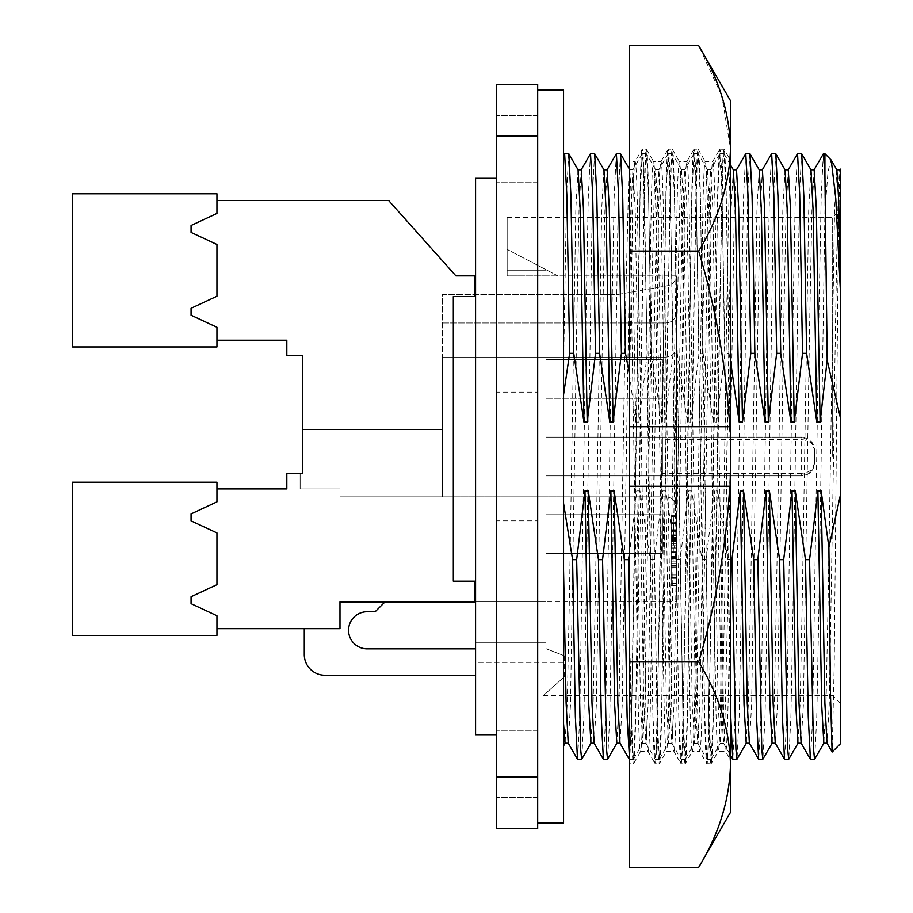 <?xml version="1.0" encoding="UTF-8"?>
<svg xmlns="http://www.w3.org/2000/svg" width="913" height="913" viewBox="0 0 913 913"><rect width="100%" height="100%" fill="white"/><g stroke="black" fill="none" stroke-linecap="round" stroke-linejoin="round"><path stroke-width="0.68" stroke-dasharray="4.57 3.42" d="M698.685 867.35C719.045 833.809 729.635 799.571 730.468 764.638C729.613 729.613 719.022 695.375 698.685 661.925C719.079 594.546 729.67 526.071 730.468 456.5L726.155 190.383C725.515 163.689 724.796 149.972 723.998 149.207C723.199 149.972 722.48 163.689 721.841 190.383L713.213 722.617C712.574 749.311 711.855 763.028 711.056 763.793L706.81 763.702L699.826 751.49C700.613 750.771 701.332 737.601 701.983 711.969L710.599 201.031C711.25 175.399 711.969 162.229 712.756 161.51C713.555 162.229 714.274 175.399 714.913 201.031L723.541 711.969C724.18 737.601 724.899 750.771 725.698 751.49C727.467 750.885 728.642 684.408 730.468 576.24L730.468 164.637C728.642 180.009 726.508 315.841 724.625 456.5L720.311 711.969C719.672 737.601 718.953 750.771 718.154 751.49L725.595 751.399L730.468 759.844L730.468 456.5C729.544 386.073 718.942 317.598 698.685 251.075C719.045 217.534 729.635 183.296 730.468 148.363L721.921 96.527M730.468 100.692L730.468 456.5L730.468 160.323L724.1 149.298L719.855 149.207L712.654 161.601L705.213 161.51C704.425 162.229 703.706 175.399 703.056 201.031L694.439 711.969C693.789 737.601 693.07 750.771 692.282 751.49L699.826 751.49C699.027 750.771 698.308 737.601 697.669 711.969L689.041 201.031C688.402 175.399 687.683 162.229 686.884 161.51L679.34 161.51C678.542 162.229 677.823 175.399 677.184 201.031L668.556 711.969C667.917 737.601 667.198 750.771 666.399 751.49L673.942 751.49C674.741 750.771 675.46 737.601 676.099 711.969L684.727 201.031C685.366 175.399 686.085 162.229 686.884 161.51L693.983 149.207C693.184 149.972 692.465 163.689 691.826 190.383L683.198 722.617C682.559 749.311 681.84 763.028 681.041 763.793L673.942 751.49C673.155 750.771 672.436 737.601 671.785 711.969L663.158 201.031C662.518 175.399 661.799 162.229 661.012 161.51L653.468 161.51C652.669 162.229 651.95 175.399 651.311 201.031L642.684 711.969C642.033 737.601 641.314 750.771 640.527 751.49L648.07 751.49C648.858 750.771 649.577 737.601 650.227 711.969L658.855 201.031C659.494 175.399 660.213 162.229 661.012 161.51L668.099 149.207C667.312 149.972 666.593 163.689 665.942 190.383L657.326 722.617C656.675 749.311 655.956 763.028 655.169 763.793L648.07 751.49C647.271 750.771 646.552 737.601 645.913 711.969L637.285 201.031C636.646 175.399 635.927 162.229 635.128 161.51L629.548 161.51L629.548 193.739L638.37 711.969C639.009 737.601 639.728 750.771 640.527 751.49L633.531 763.702L629.548 763.793L629.548 193.739M730.468 576.24L730.468 715.336L722.012 190.383C721.373 163.689 720.654 149.972 719.855 149.207C719.067 149.972 718.348 163.689 717.698 190.383L709.07 722.617C708.431 749.311 707.712 763.028 706.913 763.793C706.126 763.028 705.407 749.311 704.768 722.617L696.14 190.383C695.489 163.689 694.77 149.972 693.983 149.207L698.125 149.207C697.327 149.972 696.608 163.689 695.968 190.383L687.341 722.617C686.69 749.311 685.971 763.028 685.184 763.793L681.041 763.793C680.242 763.028 679.523 749.311 678.884 722.617L670.256 190.383C669.617 163.689 668.898 149.972 668.099 149.207L672.242 149.207C671.454 149.972 670.735 163.689 670.085 190.383L661.457 722.617C660.818 749.311 660.099 763.028 659.3 763.793L655.169 763.793C654.37 763.028 653.651 749.311 653.012 722.617L644.384 190.383C643.745 163.689 643.026 149.972 642.227 149.207L635.128 161.51C633.165 160.311 631.625 256.416 629.548 390.798L629.548 763.793M711.159 763.702L711.056 763.793C710.268 763.028 709.549 749.311 708.899 722.617L700.282 190.383C699.632 163.689 698.913 149.972 698.125 149.207L705.213 161.51C706.011 162.229 706.73 175.399 707.37 201.031L715.997 711.969C716.637 737.601 717.356 750.771 718.154 751.49L711.159 763.702M685.286 763.702L685.184 763.793C684.385 763.028 683.666 749.311 683.027 722.617L674.399 190.383C673.76 163.689 673.041 149.972 672.242 149.207L679.34 161.51C680.139 162.229 680.858 175.399 681.497 201.031L690.125 711.969C690.764 737.601 691.483 750.771 692.282 751.49L685.286 763.702M629.548 635.984C630.803 718.463 632.104 761.065 633.428 763.793C634.227 763.028 634.946 749.311 635.585 722.617L644.213 190.383C644.852 163.689 645.571 149.972 646.37 149.207L653.468 161.51C654.256 162.229 654.975 175.399 655.625 201.031L664.242 711.969C664.892 737.601 665.611 750.771 666.399 751.49L659.3 763.793C658.513 763.028 657.794 749.311 657.143 722.617L648.527 190.383C647.876 163.689 647.157 149.972 646.37 149.207L642.227 149.207C641.428 149.972 640.709 163.689 640.07 190.383L631.442 722.617L629.548 763.234M730.468 456.5L730.468 812.308M698.685 251.075L629.548 251.075L629.548 45.65M721.555 95.409L698.685 45.65M629.548 867.35L629.548 251.075M698.685 661.925L629.548 661.925M629.548 390.798L629.548 161.51M629.548 486.264L729.749 486.264M629.548 426.736L729.749 426.736M563.561 822.921L563.561 90.079M496.284 520.821L496.284 392.179L537.689 392.179L537.689 414.959L537.689 90.079L537.689 822.921L537.689 414.959L537.689 776.86L496.284 776.86L496.284 520.821L537.689 520.821M581.17 169.864L579.047 209.967L576.948 313.148L570.477 704.802L568.24 743.136M578.089 169.864L575.841 208.198L569.37 599.852L567.27 703.033L565.056 743.216M594.614 153.738L592.457 194.309L585.986 607.875L583.886 716.933L581.752 759.194M590.437 153.806L588.314 196.067L586.214 305.125L579.744 718.691L577.587 759.262M607.134 169.784L604.931 209.967L602.82 313.148L596.349 704.802L594.112 743.136M603.961 169.864L601.724 208.198L595.253 599.852L593.142 703.033L590.939 743.216M620.486 153.738L618.329 194.309L611.87 607.875L609.758 716.933L607.636 759.194M616.321 153.806L614.198 196.067L612.087 305.125L605.616 718.691L603.459 759.262M629.548 374.547L635.699 422.103L638.963 422.103L635.174 208.198L632.926 169.864L630.803 209.967L628.703 313.148L622.232 704.802L619.984 743.136M635.699 422.103L631.967 209.967L629.833 169.864L628.726 179.222L625.439 313.148L619.025 703.033L616.811 743.216M638.963 422.103L647.271 353.354L651.368 353.354L648.572 196.067L646.45 153.806L645.343 163.712L642.056 305.125L635.631 716.933L633.508 759.194L632.526 751.41L629.548 636.258M647.271 353.354L643.3 163.701L642.193 153.806L640.07 196.067L633.645 607.875L631.499 718.691L629.342 759.262M651.368 353.354L661.583 422.103L664.847 422.103L661.046 208.198L658.809 169.864L656.675 209.967L654.575 313.148L648.104 704.802L645.948 743.216L643.745 703.033L640.002 490.897L636.738 490.897L629.548 553.392M661.583 422.103L657.839 209.967L655.717 169.864L654.61 179.222L651.311 313.148L644.898 703.033L642.775 743.136L640.538 704.802L636.738 490.897M664.847 422.103L673.155 353.354L677.241 353.354L674.445 196.067L672.322 153.806L671.226 163.712L667.928 305.125L661.514 716.933L659.391 759.194L657.143 718.702L654.301 559.646L650.216 559.646L640.002 490.897M673.155 353.354L670.313 194.298L668.076 153.806L665.942 196.067L659.528 607.875L656.242 749.288L655.135 759.194L653.012 716.933L650.216 559.646M677.241 353.354L687.455 422.103L690.719 422.103L686.918 208.198L684.682 169.864L682.559 209.967L680.459 313.148L673.988 704.802L671.831 743.216L669.617 703.033L665.874 490.897L662.621 490.897L654.301 559.646M687.455 422.103L683.711 209.967L681.589 169.864L680.482 179.222L677.195 313.148L670.781 703.033L668.658 743.136L666.41 704.802L662.621 490.897M690.719 422.103L699.027 353.354L703.124 353.354L700.328 196.067L698.205 153.806L697.098 163.712L693.812 305.125L687.386 716.933L685.264 759.194L683.027 718.702L680.185 559.646L676.088 559.646L665.874 490.897M699.027 353.354L696.185 194.298L693.948 153.806L691.826 196.067L685.401 607.875L682.114 749.288L681.007 759.194L678.884 716.933L676.088 559.646M703.124 353.354L713.338 422.103L716.591 422.103L712.802 208.198L710.554 169.864L708.431 209.967L706.331 313.148L699.86 704.802L697.703 743.216L695.501 703.033L691.757 490.897L688.493 490.897L680.185 559.646M713.338 422.103L709.595 209.967L707.472 169.864L706.365 179.222L703.067 313.148L696.653 703.033L694.531 743.136L692.294 704.802L688.493 490.897M716.591 422.103L724.911 353.354L728.996 353.354L726.2 196.067L724.077 153.806L722.97 163.712L719.684 305.125L713.27 716.933L711.136 759.194L708.899 718.702L706.057 559.646L701.971 559.646L691.757 490.897M724.911 353.354L722.057 194.298L719.821 153.806L717.698 196.067L711.284 607.875L707.986 749.288L706.89 759.194L704.768 716.933L701.971 559.646M736.437 169.864L734.314 209.967L727.889 599.852L724.602 733.778L723.495 743.136L721.373 703.033L717.629 490.897L714.365 490.897L706.057 559.646M733.344 169.864L731.108 208.198L724.637 599.852L722.525 703.033L720.403 743.136L718.166 704.802L714.365 490.897M749.87 153.738L747.713 194.309L741.253 607.875L739.142 716.933L737.019 759.194M745.704 153.806L743.581 196.067L741.47 305.125L734.999 718.691L732.842 759.262M762.401 169.784L760.187 209.967L758.087 313.148L751.616 704.802L749.368 743.136M759.228 169.864L756.98 208.198L750.509 599.852L748.409 703.033L746.195 743.216M775.753 153.738L773.596 194.309L767.125 607.875L765.014 716.933L762.891 759.194M771.576 153.806L769.454 196.067L767.342 305.125L760.883 718.691L758.726 759.262M788.273 169.784L786.07 209.967L783.959 313.148L777.488 704.802L775.251 743.136M785.1 169.864L782.852 208.198L776.392 599.852L774.281 703.033L772.078 743.216M801.625 153.738L799.468 194.309L792.998 607.875L790.898 716.933L788.775 759.194M797.46 153.806L795.326 196.067L793.226 305.125L786.755 718.691L784.598 759.262M814.156 169.784L811.942 209.967L809.842 313.148L803.372 704.802L801.123 743.136M810.972 169.864L808.735 208.198L802.265 599.852L800.165 703.033L797.951 743.216M824.918 153.738L824.918 210.755L818.881 607.875L816.77 716.933L814.647 759.194M823.332 153.806L821.209 196.067L819.098 305.125L812.627 718.691L810.47 759.262M840.028 169.784L840.314 169.213M840.439 171.45C838.26 149.173 835.829 290.619 833.558 456.5L829.244 704.802L827.007 743.136M836.856 169.864L834.608 208.198L828.137 599.852L826.037 703.033L823.834 743.216M840.439 169.27L840.439 743.73M840.439 169.407C839.058 159.067 837.643 298.677 836.262 456.5L834.231 664.561L832.165 752.004M832.679 456.5L832.679 217.397L832.679 456.5M496.284 763.919L496.284 730.274L496.284 763.919M537.689 763.919L537.689 730.274L537.689 763.919M496.284 149.081L496.284 182.726L496.284 149.081M537.689 149.081L537.689 182.726L537.689 149.081M496.284 456.5L496.284 734.68L496.284 456.5M475.582 178.32L475.582 734.68M814.567 450.029L814.567 462.971L814.567 450.029L811.269 441.401L801.625 437.087C809.477 437.852 813.791 442.166 814.567 450.029C813.745 443.786 809.432 440.34 801.625 439.678L662.416 439.678L662.416 473.322L801.625 473.322L801.625 437.087L545.963 437.087L545.963 398.273L662.416 398.273L662.416 359.46L662.416 398.273L662.416 359.46L545.963 359.46L662.416 359.46L662.416 398.273L545.963 398.273L662.416 398.273L545.963 398.273L545.963 437.087L662.416 437.087L662.416 475.913L662.416 437.087L545.963 437.087L545.963 398.273L545.963 437.087L662.416 437.087L662.416 475.913L545.963 475.913L662.416 475.913L662.416 473.322M302.34 429.589L442.463 429.589L302.34 429.589L442.463 429.589L302.34 429.589L442.463 429.589L302.34 429.589L442.463 429.589L302.34 429.589L442.463 429.589L302.34 429.589L442.463 429.589L302.34 429.589L442.463 429.589L302.34 429.589L442.463 429.589L302.34 429.589L302.34 473.402L302.34 429.589L302.34 473.402L300.137 473.402L300.137 488.923L339.99 488.923L339.99 496.866L339.99 488.923L300.137 488.923L300.137 473.402L302.34 473.402L302.34 429.589L302.34 473.402L300.137 473.402L300.137 488.923L339.99 488.923L339.99 496.866L339.99 488.923L300.137 488.923L300.137 473.402L302.34 473.402L302.34 429.589L302.34 473.402L300.137 473.402L300.137 488.923L339.99 488.923L339.99 496.866L339.99 488.923L300.137 488.923L300.137 473.402L302.34 473.402L302.34 429.589L302.34 473.402L300.137 473.402L300.137 488.923L339.99 488.923L339.99 496.866L339.99 488.923L300.137 488.923L300.137 473.402L302.34 473.402L302.34 429.589L302.34 473.402L300.137 473.402L300.137 488.923L339.99 488.923L339.99 496.866L339.99 488.923L300.137 488.923L300.137 473.402L302.34 473.402L302.34 429.589L302.34 473.402L300.137 473.402L300.137 488.923L300.137 473.402L302.34 473.402L302.34 429.589L302.34 473.402L300.137 473.402L300.137 488.923L339.99 488.923L339.99 496.866L339.99 488.923L300.137 488.923L339.99 488.923L339.99 496.866L666.034 496.866C672.276 497.528 675.723 500.975 676.385 507.217L676.385 275.874C675.791 281.124 672.938 284.377 667.825 285.666L617.679 294.511L442.463 294.511L442.463 357.131L442.463 294.511L617.679 294.511L667.825 285.666C672.938 284.377 675.791 281.124 676.373 275.874L545.963 275.874L545.963 359.46L545.963 270.168L507.149 270.168L545.963 270.168L507.149 270.168L507.149 275.874L557.866 275.874L507.149 275.874L507.149 249.386L507.149 275.874L545.963 275.874L545.963 270.168L545.963 359.46L545.963 270.168L507.149 270.168L507.149 217.397L507.149 275.874L676.385 275.874L676.385 601.884L545.963 601.884L545.963 553.54L662.416 553.54L662.416 514.727L545.963 514.727L545.963 475.913L545.963 514.727L662.416 514.727L662.416 553.54L545.963 553.54L545.963 601.884L475.582 601.884L475.582 275.874L475.582 601.884L474.543 601.884L474.543 581.182L453.327 581.182L453.327 296.577L474.543 296.577L474.543 275.874L475.582 275.874M545.963 359.46L662.416 359.46L545.963 359.46M475.582 675.243L475.582 662.359L564.599 662.359L475.582 662.359L475.582 675.243L324.971 675.243A20.702 20.702 0 0 1 304.28 654.541L304.28 628.658L339.99 628.658L339.99 601.884L385.012 601.884L339.99 601.884L339.99 628.658L339.99 601.884L474.543 601.884L474.543 581.182L453.327 581.182L453.327 296.577L474.543 296.577L474.543 275.874L455.918 275.874L388.63 200.495L216.952 200.495L216.952 213.425L191.068 225.5L191.068 232.416L216.952 244.479L216.952 296.234L191.068 308.297L191.068 315.225L216.952 327.288L216.952 346.951L72.561 346.951L72.561 193.761L216.952 193.761L216.952 213.425L191.068 225.5L191.068 232.416L216.952 244.479L216.952 296.234L191.068 308.297L191.068 315.225L216.952 327.288L191.068 315.225L191.068 308.297L216.952 296.234L216.952 244.479L191.068 232.416L191.068 225.5L216.952 213.425L216.952 200.495M564.599 655.888L564.599 662.359L564.599 655.888L546.488 648.846L564.599 655.888M475.582 648.846L367.14 648.846A18.557 18.557 0 0 1 348.572 630.278A18.557 18.557 0 0 1 367.14 611.721L375.175 611.721L385.012 601.884M304.28 628.658L216.952 628.658L216.952 615.727L216.952 635.391L72.561 635.391L72.561 482.201L216.952 482.201L216.952 501.865L191.068 513.928L191.068 520.855L216.952 532.918L216.952 584.674L191.068 596.737L191.068 603.653L216.952 615.727L191.068 603.653L216.952 615.727L216.952 628.658M300.137 473.402L302.34 473.402L300.137 473.402L300.137 488.923L300.137 473.402L300.137 488.923L339.99 488.923L300.137 488.923L339.99 488.923L339.99 496.866L442.463 496.866L339.99 496.866L442.463 496.866L339.99 496.866L442.463 496.866L339.99 496.866L442.463 496.866L339.99 496.866L442.463 496.866L339.99 496.866L442.463 496.866L339.99 496.866L442.463 496.866L339.99 496.866L339.99 488.923L339.99 496.866L666.034 496.866L666.034 357.131C672.276 356.469 675.723 353.023 676.385 346.78C675.723 353.023 672.276 356.469 666.034 357.131C672.276 356.469 675.723 353.023 676.385 346.78C675.723 353.023 672.276 356.469 666.034 357.131L666.034 496.866C672.276 497.528 675.723 500.975 676.385 507.217L676.385 312.623C675.723 318.865 672.276 322.312 666.034 322.974C672.276 322.312 675.723 318.865 676.385 312.623C675.723 318.865 672.276 322.312 666.034 322.974C672.276 322.312 675.723 318.865 676.385 312.623L676.385 601.884L545.963 601.884L545.963 642.832L475.582 642.832L475.582 662.359L475.582 601.884L545.963 601.884L545.963 642.832L475.582 642.832L545.963 642.832L545.963 553.54L662.416 553.54L662.416 514.727L662.416 553.54L545.963 553.54L545.963 642.832L475.582 642.832L475.582 601.884M191.068 596.737L191.068 603.653L191.068 596.737L216.952 584.674L191.068 596.737M545.963 475.913L801.625 475.913L801.625 473.322C809.432 472.66 813.745 469.214 814.567 462.971C813.814 470.823 809.5 475.125 801.625 475.913L545.963 475.913L545.963 514.727L662.416 514.727L545.963 514.727L545.963 475.913M564.599 676.579L564.599 662.359L564.599 676.579C536.353 701.789 536.353 701.789 564.599 676.579C536.353 701.789 536.353 701.789 564.599 676.579M442.463 322.974L666.034 322.974L666.034 357.131L666.034 285.986L666.034 322.974L442.463 322.974M442.463 357.131L666.034 357.131L442.463 357.131L442.463 496.866L442.463 357.131L666.034 357.131L442.463 357.131M563.561 723.735L563.561 745.887M563.561 155.552L563.561 164.911L564.565 153.806M671.203 555.104L671.203 559.27L676.385 559.27L676.385 547.058L676.385 567.121L676.385 515.662L676.385 585.438L676.385 515.662L676.385 583.692L676.385 515.662L676.385 559.27L671.203 559.27L671.203 547.058L676.385 547.058L671.203 547.058L671.203 555.104L676.385 555.104M671.203 540.085L671.203 523.514L671.203 540.085L676.385 540.085M671.203 530.202L676.385 530.202M671.203 523.514L676.385 523.514L671.203 523.514L671.203 540.542L671.203 515.662L671.203 585.438L671.203 515.662L671.203 583.692L671.203 515.662L671.203 535.726L671.203 523.514L676.385 523.514M671.203 530.647L676.385 530.647M216.952 532.918L216.952 584.674L216.952 532.918L191.068 520.855L216.952 532.918M191.068 513.928L191.068 520.855L191.068 513.928L216.952 501.865L191.068 513.928M442.463 496.866L442.463 429.589L442.463 496.866M671.203 566.254L671.203 583.316L671.203 566.254L676.385 566.254L676.385 558.402L676.385 583.316L676.385 566.254L671.203 566.254M671.203 516.53L671.203 567.121L671.203 516.53L676.385 516.53L671.203 516.53M216.952 340.229L216.952 327.288L216.952 340.229L286.819 340.229L286.819 355.75L302.34 355.75L302.34 473.402L286.819 473.402L286.819 488.923L216.952 488.923L216.952 501.865L216.952 488.923M474.543 601.884L474.543 581.182L453.327 581.182L453.327 296.577L474.543 296.577L474.543 275.874M671.203 551.098L676.385 551.098M671.203 577.587L676.385 577.587M671.203 563.606L676.385 563.606M671.203 565.661L676.385 565.661M671.203 585.438L676.385 585.438M671.203 551.053L676.385 551.053M671.203 515.662L676.385 515.662M671.203 538.316L676.385 538.316M671.203 540.542L676.385 540.542M671.203 530.191L676.385 530.191M671.203 558.402L676.385 558.402L671.203 558.402M671.203 583.316L676.385 583.316M671.203 578.351L676.385 578.351M671.203 516.416L676.385 516.416M671.203 523.731L676.385 523.731M671.203 539.206L676.385 539.206L671.203 539.206M671.203 541.443L676.385 541.443M671.203 567.121L676.385 567.121L671.203 567.121M671.203 540.964L676.385 540.964M671.203 530.487L676.385 530.487L671.203 530.499M671.203 531.366L676.385 531.366M671.203 523.925L676.385 523.925M671.203 539.868L676.385 539.868M671.203 561.883L676.385 561.883M671.203 557.352L676.385 557.352M671.203 574.973L676.385 574.973L671.203 574.973M671.203 583.692L676.385 583.692L671.203 583.692M671.203 548.804L676.385 548.804M671.203 547.937L676.385 547.937L671.203 547.937M671.203 554.043L676.385 554.043M671.203 539.343L676.385 539.343M671.203 535.726L676.385 535.726M671.203 534.847L676.385 534.847M671.203 556.222L676.385 556.222M671.203 552.297L676.385 552.297M671.203 551.418L676.385 551.418M671.203 556.645L676.385 556.645M671.203 549.968L676.385 549.968M671.203 543.817L676.385 543.817M671.203 529.711L676.385 529.711M671.203 522.635L676.385 522.635M814.567 462.971L810.778 472.124L801.625 475.913M662.416 439.678L662.416 437.087L801.625 437.087M557.866 275.874L507.149 249.386L557.866 275.874M496.284 776.86L496.284 828.605L537.689 828.605L537.689 776.86M496.284 84.395L496.284 136.14L537.689 136.14L537.689 84.395L496.284 84.395M496.284 392.179L496.284 136.14M496.284 428.037L537.689 428.037M496.284 484.963L537.689 484.963M537.689 392.179L537.689 136.14M568.731 153.738L566.585 194.309L563.561 365.668M824.918 210.755L828.068 171.439L831.035 159.866M730.468 559.646L727.844 559.646L717.629 490.897M730.468 710.554L727.844 559.646M728.996 353.354L730.468 360.578M671.203 537.552L676.385 537.552M671.203 537.369L676.385 537.369M671.203 538.122L676.385 538.122M671.203 548.759L676.385 548.759M671.203 545.072L676.385 545.072M633.017 169.784L629.753 169.784M646.37 153.738L642.273 153.738M658.889 169.784L655.625 169.784M672.242 153.738L668.156 153.738M684.773 169.784L681.509 169.784M698.125 153.738L694.028 153.738M710.645 169.784L707.381 169.784M723.998 153.738L719.912 153.738M507.149 217.397L832.679 217.397L840.439 209.636M537.689 730.274L496.284 730.274L537.689 730.274M537.689 115.449L496.284 115.449L537.689 115.449M543.281 695.603L832.679 695.603L840.439 703.364M537.689 182.726L496.284 182.726L537.689 182.726M537.689 797.551L496.284 797.551L537.689 797.551M723.495 743.136L730.468 755.211M723.587 743.216L720.323 743.216M711.136 759.194L720.403 743.136M730.468 164.876L724.077 153.806M711.056 759.262L706.97 759.262M697.623 743.136L706.89 759.194M719.821 153.806L710.554 169.864M697.703 743.216L694.439 743.216M685.264 759.194L694.531 743.136M707.472 169.864L698.205 153.806M685.184 759.262L681.087 759.262M671.74 743.136L681.007 759.194M693.948 153.806L684.682 169.864M671.831 743.216L668.567 743.216M659.391 759.194L668.658 743.136M681.589 169.864L672.322 153.806M659.3 759.262L655.214 759.262M645.868 743.136L655.135 759.194M668.076 153.806L658.809 169.864M645.948 743.216L642.695 743.216M633.508 759.194L642.775 743.136M655.717 169.864L646.45 153.806M633.428 759.262L629.548 759.262M642.193 153.806L632.926 169.864"/><path stroke-width="1.37" d="M698.685 661.925C719.045 695.466 729.635 729.704 730.468 764.638L730.468 812.308L698.685 867.35L629.548 867.35L629.548 486.264L729.749 486.264C726.314 545.689 715.963 604.235 698.685 661.925L629.548 661.925M698.685 45.65C719.045 79.191 729.635 113.429 730.468 148.363L730.468 100.692L698.685 45.65L629.548 45.65L629.548 426.736L729.749 426.736C726.177 366.49 715.826 307.943 698.685 251.075L629.548 251.075M721.921 96.527L721.555 95.409M698.685 867.35C719.022 833.9 729.613 799.662 730.468 764.638L730.468 486.264L729.749 486.264L730.468 486.264L730.468 148.363C729.613 183.387 719.022 217.625 698.685 251.075M629.548 426.736L629.548 486.264M537.689 90.079L563.561 90.079L563.561 822.921L537.689 822.921M563.561 394.793L569.644 353.354L573.741 353.354L583.955 422.103L587.207 422.103L583.418 208.198L581.261 169.784L578.043 169.784M583.955 422.103L580.212 209.967L578.089 169.864L568.822 153.806L564.645 153.738L563.561 155.552M587.207 422.103L595.527 353.354L599.613 353.354L596.817 196.067L594.694 153.806L590.437 153.806L581.17 169.864M595.527 353.354L592.674 194.298L590.517 153.738M599.613 353.354L609.827 422.103L613.091 422.103L609.291 208.198L607.134 169.784L603.915 169.784M609.827 422.103L606.084 209.967L603.961 169.864L594.694 153.806M613.091 422.103L621.399 353.354L625.485 353.354L622.7 196.067L620.566 153.806L616.321 153.806L607.054 169.864M621.399 353.354L618.558 194.298L616.401 153.738M730.468 360.578L739.21 422.103L742.474 422.103L738.674 208.198L736.517 169.784L733.299 169.784M739.21 422.103L735.467 209.967L733.344 169.864L730.468 164.876M742.474 422.103L750.783 353.354L754.868 353.354L752.084 196.067L749.961 153.806L745.704 153.806L736.437 169.864M750.783 353.354L747.941 194.298L745.784 153.738M754.868 353.354L765.094 422.103L768.347 422.103L764.558 208.198L762.401 169.784L759.182 169.784M765.094 422.103L761.351 209.967L759.228 169.864L749.961 153.806M768.347 422.103L776.655 353.354L780.752 353.354L777.956 196.067L775.833 153.806L771.576 153.806L762.309 169.864M776.655 353.354L773.813 194.298L771.656 153.738M780.752 353.354L790.966 422.103L794.23 422.103L790.43 208.198L788.273 169.784L785.054 169.784M790.966 422.103L787.223 209.967L785.1 169.864L775.833 153.806M794.23 422.103L802.538 353.354L806.624 353.354L803.839 196.067L801.705 153.806L797.46 153.806L788.193 169.864M802.538 353.354L799.697 194.298L797.54 153.738M806.624 353.354L816.838 422.103L820.102 422.103L816.302 208.198L814.156 169.784L810.938 169.784M816.838 422.103L813.095 209.967L810.972 169.864L801.705 153.806M820.102 422.103L827.189 360.224L824.918 174.394L823.412 153.738L814.065 169.864M824.918 174.394L824.918 153.738L823.412 153.738M840.439 169.407L840.439 171.45L840.028 169.784L836.81 169.784M840.439 171.45L840.439 274.608L838.602 198.315L836.856 169.864L831.241 160.129L835.76 198.372L840.439 291.475L840.439 418.028L827.189 360.224M840.371 169.19L839.937 169.864M496.284 734.68L475.582 734.68L475.582 178.32L496.284 178.32M385.012 601.884L375.175 611.721L367.14 611.721A18.557 18.557 0 0 0 348.572 630.278A18.557 18.557 0 0 0 367.14 648.846L475.582 648.846M475.582 675.243L324.971 675.243A20.702 20.702 0 0 1 304.28 654.541L304.28 628.658M191.068 225.5L191.068 232.416L216.952 244.479L216.952 296.234L191.068 308.297L191.068 315.225L216.952 327.288L216.952 346.951L72.561 346.951L72.561 193.761L216.952 193.761L216.952 213.425L191.068 225.5M191.068 596.737L191.068 603.653L216.952 615.727L216.952 635.391L72.561 635.391L72.561 482.201L216.952 482.201L216.952 501.865L191.068 513.928L191.068 520.855L216.952 532.918L216.952 584.674L191.068 596.737M475.582 601.884L474.543 601.884L474.543 581.182L453.327 581.182L453.327 296.577L474.543 296.577L474.543 275.874L475.582 275.874M300.137 473.402L302.34 473.402L302.34 429.589M216.952 488.923L286.819 488.923L286.819 473.402L302.34 473.402L302.34 355.75L286.819 355.75L286.819 340.229L216.952 340.229M216.952 200.495L388.63 200.495L455.918 275.874L474.543 275.874M474.543 601.884L339.99 601.884L339.99 628.658L216.952 628.658M496.284 828.605L496.284 776.86L537.689 776.86L537.689 828.605L496.284 828.605M496.284 136.14L496.284 84.395L537.689 84.395L537.689 136.14L496.284 136.14L496.284 776.86M537.689 136.14L537.689 776.86M569.644 353.354L566.802 194.298L564.645 153.738M573.741 353.354L570.945 196.067L568.822 153.806M824.918 153.738L831.241 160.129M840.439 494.972L828.901 547.309L821.141 490.897L824.884 703.033L827.007 743.136L832.165 752.004L840.439 743.73L840.439 418.028M840.439 274.608L840.439 291.475M832.108 751.992L830.476 694.279L828.901 547.309M821.141 490.897L817.877 490.897L809.569 559.646L805.471 559.646L795.257 490.897L792.005 490.897L783.685 559.646L779.599 559.646L769.385 490.897L766.121 490.897L757.813 559.646L753.727 559.646L743.502 490.897L740.249 490.897L731.941 559.646L730.468 559.646M827.052 743.216L823.834 743.216L821.677 704.802L817.877 490.897M823.914 743.136L814.567 759.262L813.54 749.299L809.569 559.646M814.567 759.262L810.39 759.194L808.267 716.933L805.471 559.646M810.39 759.194L801.123 743.136L799.001 703.033L795.257 490.897M801.169 743.216L797.951 743.216L795.794 704.802L792.005 490.897M798.042 743.136L788.695 759.262L787.668 749.299L783.685 559.646M788.684 759.262L784.518 759.194L782.395 716.933L779.599 559.646M784.518 759.194L775.251 743.136L773.128 703.033L769.385 490.897M775.297 743.216L772.078 743.216L769.921 704.802L766.121 490.897M772.158 743.136L762.812 759.262L761.796 749.299L757.813 559.646M762.812 759.262L758.646 759.194L756.512 716.933L753.727 559.646M758.646 759.194L749.368 743.136L747.245 703.033L743.502 490.897M749.413 743.216L746.195 743.216L744.038 704.802L740.249 490.897M746.286 743.136L736.939 759.262L735.912 749.299L731.941 559.646M736.939 759.262L732.762 759.194L730.468 710.554M629.548 636.258L628.429 559.646L624.332 559.646L614.118 490.897L610.865 490.897L602.557 559.646L598.46 559.646L588.246 490.897L584.982 490.897L576.674 559.646L572.588 559.646L563.561 503.28M629.548 553.392L628.429 559.646M629.548 759.262L627.128 716.933L624.332 559.646M629.251 759.194L619.984 743.136L617.861 703.033L614.118 490.897M620.03 743.216L616.811 743.216L614.654 704.802L610.865 490.897M616.903 743.136L607.556 759.262L606.529 749.299L602.557 559.646M625.485 353.354L629.548 374.547M607.556 759.262L603.379 759.194L601.256 716.933L598.46 559.646M603.379 759.194L594.112 743.136L591.989 703.033L588.246 490.897M594.158 743.216L590.939 743.216L588.782 704.802L584.982 490.897M591.019 743.136L581.672 759.262L580.657 749.299L576.674 559.646M581.672 759.262L577.507 759.194L575.373 716.933L572.588 559.646M577.507 759.194L568.24 743.136L566.117 703.033L563.561 570.111M568.274 743.216L565.056 743.216L563.561 723.735M730.468 755.211L732.762 759.194M629.833 169.864L620.566 153.806M563.561 745.887L565.147 743.136"/></g></svg>
